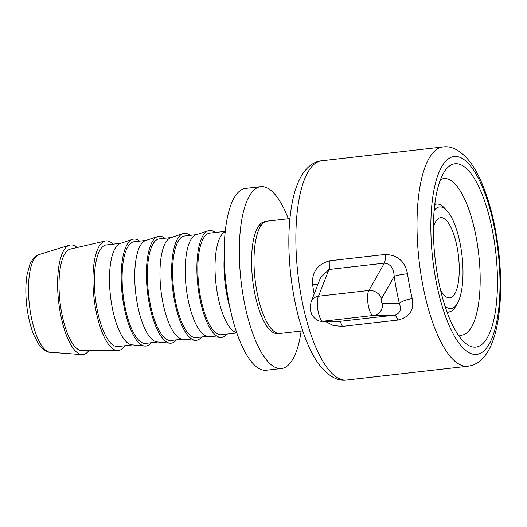 <?xml version="1.0" encoding="UTF-8"?>
<svg xmlns="http://www.w3.org/2000/svg" width="527" height="527" viewBox="0 0 527 527"><rect width="100%" height="100%" fill="white"/><g stroke="black" fill="none" stroke-linecap="round" stroke-linejoin="round"><path stroke-width="0.79" d="M440.434 179.727A78.8 26.04 -96.5 0 1 443.879 178.594A78.8 26.04 -96.5 0 1 477.528 245.22A78.8 26.04 -96.5 0 1 467.245 332.57A78.8 26.04 -96.5 0 1 461.738 335.172A78.8 26.04 -96.5 0 1 458.128 334.843M482.33 344.059A92.251 30.494 83.5 0 0 491.454 225.872A92.251 30.494 83.5 0 0 445.025 170.794A92.251 30.494 83.5 0 0 435.131 258.895A92.251 30.494 83.5 0 0 464.61 342.504A92.251 30.494 83.5 0 0 482.33 344.059M320.264 321.075A10.764 10.316 -88.8 0 0 321.971 321.253A10.764 10.316 -88.8 0 0 322.004 321.253A10.764 10.316 -88.8 0 0 323.262 321.193L338.841 321.523A10.764 3.557 -96.5 0 1 342.333 326.397L397.773 320.073A10.764 3.557 83.5 0 0 394.282 315.199L337.596 321.582M397.773 320.073C409.584 317.195 414.4 310.067 412.239 298.697A10.764 3.399 -13.2 0 0 399.387 303.598C401.679 309.823 399.98 313.69 394.282 315.199L373.656 315.449A10.764 9.96 -90.7 0 0 382.49 303.75C381.278 302.755 380.962 301.088 381.535 298.737A10.764 8.794 -150.4 0 0 368.893 290.476C365.422 296.405 369.203 316.193 373.656 315.449L323.262 321.193C319.059 321.911 315.278 302.123 318.499 296.227L328.914 269.481A10.764 3.557 83.5 0 0 329.816 260.779C317.458 264.159 311.72 272.077 312.603 284.547A110.347 36.468 83.5 0 0 314.158 293.987M325.166 321.318L333.222 325.508L342.333 326.397M412.239 298.697A110.347 36.468 -96.5 0 1 407.476 273.73A10.764 1.067 -8.5 0 0 394.183 276.326A120.545 39.841 83.5 0 0 399.387 303.598L382.49 303.75M317.985 284.165A10.764 1.067 -8.5 0 0 312.603 284.547M407.476 273.73C405.085 261.438 397.681 255.009 385.257 254.455A10.764 3.557 -96.5 0 1 384.354 263.157C390.435 263.763 393.715 268.151 394.183 276.326L381.535 298.737M320.495 277.729L328.914 269.481L384.354 263.157L368.893 290.476L318.499 296.227A10.764 9.157 21.2 0 0 311.2 301.569A10.764 9.157 21.2 0 0 311.193 301.596M446.968 311.859A54.268 17.938 83.5 0 0 449.926 311.734A54.268 17.938 83.5 0 0 455.71 306.286L457.456 303.216A51.132 16.904 -96.5 0 1 445.038 306.233M434.129 210.543A51.132 16.904 -96.5 0 1 446.903 210.688L444.511 208.093A54.268 17.938 83.5 0 0 437.647 204.081A54.268 17.938 83.5 0 0 434.742 204.628M88.819 350.6A55.17 18.234 -96.5 0 1 81.876 354.599A55.17 18.234 -96.5 0 1 62.127 321.437A55.17 18.234 -96.5 0 1 59.426 263.039A55.17 18.234 -96.5 0 1 69.399 245.18A55.17 18.234 -96.5 0 1 77.061 247.519M230.062 308.295A55.71 18.412 -96.5 0 1 224.206 256.939M236.834 332.978L221.373 334.737A51.132 16.904 -96.5 0 1 202.368 305.476A51.132 16.904 -96.5 0 1 199.496 249.897A51.132 16.904 -96.5 0 1 209.786 233.125L225.246 231.366M446.903 210.688A51.132 16.904 -96.5 0 1 462.027 255.832A51.132 16.904 -96.5 0 1 457.456 303.216M433.385 227.368A40.368 13.34 -96.5 0 1 440.664 217.631A40.368 13.34 -96.5 0 1 455.664 240.74A40.368 13.34 -96.5 0 1 457.93 284.613A40.368 13.34 -96.5 0 1 449.808 297.854A40.368 13.34 -96.5 0 1 440.526 290.008M302.715 330.877L280.028 333.466A56.521 18.682 -96.5 0 1 259.02 301.121A56.521 18.682 -96.5 0 1 255.852 239.693A56.521 18.682 -96.5 0 1 267.222 221.162L289.909 218.573M226.893 334.111A53.826 17.793 -96.5 0 1 220.424 337.425A53.826 17.793 -96.5 0 1 201.242 304.896A53.826 17.793 -96.5 0 1 198.653 248.105A53.826 17.793 -96.5 0 1 208.257 230.727A53.826 17.793 -96.5 0 1 215.306 232.499M220.424 337.425L207.566 336.186A51.132 16.904 -96.5 0 1 189.338 305.285A51.132 16.904 -96.5 0 1 186.881 251.339A51.132 16.904 -96.5 0 1 196.004 234.825L208.257 230.727M208.165 336.246L196.136 337.616A51.132 16.904 -96.5 0 1 177.131 308.354A51.132 16.904 -96.5 0 1 174.259 252.776A51.132 16.904 -96.5 0 1 184.549 236.004L196.578 234.634M201.657 336.99A53.826 17.793 -96.5 0 1 195.188 340.304A53.826 17.793 -96.5 0 1 176.005 307.775A53.826 17.793 -96.5 0 1 173.416 250.984A53.826 17.793 -96.5 0 1 183.021 233.606A53.826 17.793 -96.5 0 1 190.069 235.378M195.188 340.304L182.322 339.065A51.132 16.904 -96.5 0 1 164.101 308.163A51.132 16.904 -96.5 0 1 161.644 254.212A51.132 16.904 -96.5 0 1 170.768 237.703L183.021 233.606M182.928 339.124L170.9 340.495A51.132 16.904 -96.5 0 1 151.888 311.233A51.132 16.904 -96.5 0 1 149.022 255.654A51.132 16.904 -96.5 0 1 159.312 238.883L171.341 237.512M176.413 339.869A53.826 17.793 -96.5 0 1 169.951 343.176A53.826 17.793 -96.5 0 1 150.768 310.653A53.826 17.793 -96.5 0 1 148.179 253.862A53.826 17.793 -96.5 0 1 157.784 236.485A53.826 17.793 -96.5 0 1 164.826 238.257M169.951 343.176L157.086 341.944A51.132 16.904 -96.5 0 1 138.864 311.042A51.132 16.904 -96.5 0 1 136.407 257.09A51.132 16.904 -96.5 0 1 145.531 240.582L157.784 236.485M157.692 342.003L145.663 343.373A51.132 16.904 -96.5 0 1 126.651 314.105A51.132 16.904 -96.5 0 1 123.786 258.533A51.132 16.904 -96.5 0 1 134.075 241.761L146.104 240.391M151.177 342.741A53.826 17.793 -96.5 0 1 144.714 346.055A53.826 17.793 -96.5 0 1 125.531 313.532A53.826 17.793 -96.5 0 1 122.943 256.741A53.826 17.793 -96.5 0 1 132.547 239.357A53.826 17.793 -96.5 0 1 139.589 241.129M144.714 346.055L131.849 344.823A51.132 16.904 -96.5 0 1 113.628 313.921A51.132 16.904 -96.5 0 1 111.171 259.969A51.132 16.904 -96.5 0 1 120.294 243.461L132.547 239.357M132.455 344.882L117.896 346.535A51.132 16.904 -96.5 0 1 98.892 317.274A51.132 16.904 -96.5 0 1 96.026 261.695A51.132 16.904 -96.5 0 1 106.309 244.93L120.867 243.27M124.701 345.765A55.17 18.234 -96.5 0 1 117.673 350.587A55.17 18.234 -96.5 0 1 97.614 318.038A55.17 18.234 -96.5 0 1 94.755 259.007A55.17 18.234 -96.5 0 1 105.176 241.03A55.17 18.234 -96.5 0 1 113.114 244.153M117.673 350.587L81.935 350.607A51.132 16.904 -96.5 0 1 63.339 320.436A51.132 16.904 -96.5 0 1 60.691 265.727A51.132 16.904 -96.5 0 1 70.354 249.067L105.176 241.03M278.085 333.387A56.251 18.59 -96.5 0 1 277.472 333.486A56.251 18.59 -96.5 0 1 253.454 285.924A56.251 18.59 -96.5 0 1 260.793 223.573A56.251 18.59 -96.5 0 1 264.725 221.715A56.251 18.59 -96.5 0 1 265.344 221.676M301.134 331.061A91.507 30.243 -96.5 0 1 281.464 368.518A91.507 30.243 -96.5 0 1 242.394 291.141A91.507 30.243 -96.5 0 1 254.33 189.707A91.507 30.243 -96.5 0 1 260.733 186.683A91.507 30.243 -96.5 0 1 288.328 218.751M281.464 368.518L266.326 370.244A91.507 30.243 -96.5 0 1 227.249 292.867A91.507 30.243 -96.5 0 1 239.192 191.433A91.507 30.243 -96.5 0 1 245.589 188.416L260.733 186.683M447.179 159.786A99.577 32.911 -96.5 0 1 494.813 229.884A99.577 32.911 -96.5 0 1 483.674 351.094A99.577 32.911 -96.5 0 1 436.04 280.996A99.577 32.911 -96.5 0 1 447.179 159.786M385.257 254.455L329.816 260.779M313.973 164.411A110.347 36.468 -96.5 0 1 321.687 160.775L442.832 146.961A110.347 36.468 83.5 0 0 435.111 150.597A110.347 36.468 83.5 0 0 420.717 272.92A110.347 36.468 83.5 0 0 467.831 366.225L346.694 380.039A110.347 36.468 -96.5 0 1 299.573 286.734A110.347 36.468 -96.5 0 1 313.973 164.411M39.024 254.607C35.678 255.279 32.615 258.592 29.835 264.547L27.055 274.765C25.54 284.027 25.448 294.415 26.765 305.93C28.109 317.102 30.507 326.892 33.959 335.31L38.86 344.493C42.997 349.803 46.765 352.392 50.157 352.253A49.235 16.271 -96.5 0 1 32.529 322.662A49.235 16.271 -96.5 0 1 30.118 270.542A49.235 16.271 -96.5 0 1 39.024 254.607L69.399 245.18M225.213 231.669A51.132 16.904 83.5 0 0 215.984 283.888A51.132 16.904 83.5 0 0 236.735 332.689M320.521 277.657L320.712 277.156M311.213 301.576L320.726 277.143M321.971 321.253L337.563 321.582M346.694 380.039C337.978 381.37 329.151 376.686 320.205 366.001C315.95 360.534 312.07 353.841 308.552 345.929C300.166 326.76 294.336 303.96 291.049 277.531C287.709 249.014 288.15 223.744 292.38 201.722C293.967 193.791 296.115 186.848 298.829 180.88C304.83 167.85 313.565 161.374 321.687 160.775M467.831 366.225C472.732 365.567 477.001 363.61 480.644 360.369C484.781 356.634 488.134 351.884 490.69 346.12C493.404 340.152 495.558 333.209 497.139 325.278C501.375 303.256 501.816 277.986 498.47 249.469C495.189 223.04 489.352 200.24 480.967 181.071C477.455 173.159 473.569 166.466 469.313 160.998C460.374 150.314 451.547 145.63 442.832 146.961M322.004 321.253C316.51 321.925 311.259 314.836 311.246 312.84C310.68 311.912 310.37 309.52 310.324 305.673L311.193 301.589M437.647 204.081L434.828 203.909M449.926 311.734L447.219 312.544M50.157 352.253L81.876 354.599M261.188 225.372L258.922 225.628M273.203 330.725L270.937 330.982"/></g></svg>
